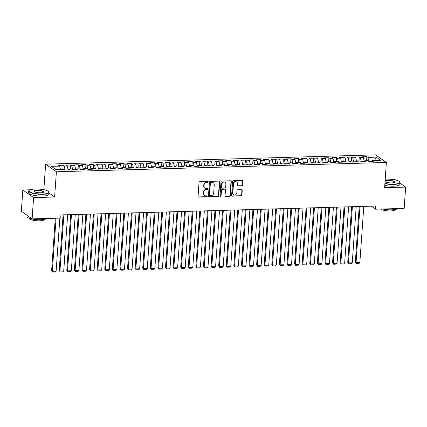 <?xml version="1.0" encoding="UTF-8"?>
<svg xmlns="http://www.w3.org/2000/svg" width="427" height="427" viewBox="0 0 427 427"><rect width="100%" height="100%" fill="white"/><g stroke="black" fill="none" stroke-linecap="round" stroke-linejoin="round"><path stroke-width="0.64" d="M208.227 181.95A0.56 0.502 125.2 0 0 207.741 181.422L199.82 181.646A0.801 0.721 125.2 0 0 199.025 182.441L198.048 196.367A0.801 0.721 125.2 0 0 198.742 197.119L206.657 196.9A0.56 0.502 125.2 0 0 207.02 195.897A0.56 0.502 125.2 0 0 206.732 195.817L205.707 195.844A2.562 2.3 125.2 0 1 203.498 193.436L203.578 192.273A2.562 2.3 125.2 0 1 206.14 189.732L207.164 189.7A0.56 0.502 125.2 0 0 207.522 188.702A0.56 0.502 125.2 0 0 207.239 188.617L206.214 188.649A2.562 2.3 125.2 0 1 203.999 186.241L204.085 185.078A2.562 2.3 125.2 0 1 206.641 182.537L207.666 182.505A0.56 0.502 125.2 0 0 208.227 181.95M204.907 188.264L204.618 188.056A2.562 2.3 125.2 0 1 203.711 186.033L203.791 184.875A2.562 2.3 125.2 0 1 206.348 182.329L207.373 182.302A0.56 0.502 125.2 0 0 207.858 181.432M198.203 196.879A0.801 0.721 125.2 0 0 198.448 196.916L206.369 196.692A0.56 0.502 125.2 0 0 206.855 195.828M204.405 195.459L204.117 195.251A2.562 2.3 125.2 0 1 203.209 193.228L203.289 192.07A2.562 2.3 125.2 0 1 205.846 189.524L206.871 189.497A0.56 0.502 125.2 0 0 207.357 188.627M241.81 185.905A0.801 0.721 125.2 0 0 242.611 185.11L242.883 181.203A0.801 0.721 125.2 0 0 242.194 180.45L233.398 180.701A0.801 0.721 125.2 0 0 232.598 181.496L231.626 195.422A0.801 0.721 125.2 0 0 232.315 196.174L241.111 195.924A0.801 0.721 125.2 0 0 241.912 195.134L242.242 190.41A0.801 0.721 125.2 0 0 241.549 189.657L237.786 189.764A0.801 0.721 125.2 0 0 236.985 190.559L236.82 192.903A2.14 1.927 125.2 0 1 233.596 194.701A2.14 1.927 125.2 0 1 232.832 193.015L233.478 183.845A2.14 1.927 125.2 0 1 236.702 182.041A2.14 1.927 125.2 0 1 237.465 183.733L237.359 185.259A0.801 0.721 125.2 0 0 238.047 186.012L241.522 185.702A0.801 0.721 125.2 0 0 242.322 184.907L242.595 181A0.801 0.721 125.2 0 0 242.44 180.488M375.755 206.044L60.954 214.92L60.73 218.074L32.105 218.88L33.594 197.6L54.624 197.002L56.391 171.777L386.382 162.468L384.615 187.699L405.65 187.101L404.161 208.387L375.536 209.193L375.755 206.044M219.708 181.859A0.801 0.721 125.2 0 0 219.014 181.107L210.217 181.352A0.801 0.721 125.2 0 0 209.422 182.148L208.445 196.073A0.801 0.721 125.2 0 0 209.139 196.826L217.93 196.58A0.801 0.721 125.2 0 0 218.731 195.785L219.708 181.859L219.414 181.651A0.801 0.721 125.2 0 0 219.259 181.144M221.81 181.027L230.601 180.776A0.801 0.721 125.2 0 1 231.295 181.528L230.318 195.459A0.801 0.721 125.2 0 1 229.523 196.255L225.755 196.361A0.801 0.721 125.2 0 1 225.066 195.609L225.461 189.956A0.801 0.721 125.2 0 0 224.767 189.204L222.275 189.273A0.801 0.721 125.2 0 0 221.474 190.068L221.063 195.95A0.56 0.502 125.2 0 1 220.22 196.425A0.56 0.502 125.2 0 1 220.017 195.982L221.01 181.822A0.801 0.721 125.2 0 1 221.81 181.027M56.391 171.777L45.636 164.176L375.627 154.868L386.382 162.468M62.87 169.289L63.159 165.233L58.6 165.361L59.631 166.092L51.277 166.327L55.756 169.487L64.109 169.252L65.139 169.983L69.697 169.855L68.667 169.124L71.704 169.039L72.734 169.77L77.292 169.642L76.257 168.911L79.294 168.825L80.329 169.556L84.882 169.428L83.852 168.697L86.889 168.612L87.919 169.343L92.478 169.209L91.442 168.484L94.479 168.398L95.515 169.124L100.067 168.996L99.037 168.27L102.074 168.185L103.104 168.911L107.663 168.782L106.627 168.057L109.664 167.971L110.7 168.697L115.253 168.569L114.222 167.838L117.26 167.752L118.29 168.484L122.848 168.355L121.818 167.624L124.855 167.539L125.885 168.27L130.443 168.142L129.408 167.411L132.445 167.325L133.48 168.057L138.033 167.928L137.003 167.197L140.04 167.112L141.07 167.843L145.628 167.715L144.593 166.984L147.63 166.898L148.665 167.63L153.218 167.496L152.188 166.77L155.225 166.685L156.255 167.411L160.814 167.283L159.778 166.557L162.815 166.471L163.851 167.197L168.403 167.069L167.373 166.343L170.41 166.258L171.44 166.984L175.999 166.856L174.969 166.124L178.006 166.039L179.036 166.77L183.594 166.642L182.559 165.911L185.596 165.825L186.631 166.557L191.184 166.429L190.154 165.697L193.191 165.612L194.221 166.343L198.779 166.215L197.744 165.484L200.781 165.398L201.816 166.13L206.369 166.002L205.339 165.27L208.376 165.185L209.406 165.916L213.964 165.783L212.929 165.057L215.966 164.971L217.001 165.697L221.554 165.569L220.524 164.843L223.561 164.758L224.591 165.484L229.15 165.356L228.119 164.63L231.156 164.544L232.187 165.27L236.745 165.142L235.709 164.411L238.746 164.326L239.782 165.057L244.335 164.929L243.305 164.198L246.342 164.112L247.372 164.843L251.93 164.715L250.895 163.984L253.932 163.899L254.967 164.63L259.52 164.502L258.49 163.771L261.527 163.685L262.557 164.416L267.115 164.288L266.08 163.557L269.117 163.472L270.152 164.203L274.705 164.069L273.675 163.344L276.712 163.258L277.742 163.984L282.3 163.856L281.27 163.13L284.307 163.045L285.337 163.771L289.896 163.642L288.86 162.917L291.897 162.831L292.933 163.557L297.486 163.429L296.455 162.698L299.492 162.612L300.523 163.344L305.081 163.215L304.045 162.484L307.082 162.399L308.118 163.13L312.671 163.002L311.641 162.271L314.678 162.185L315.708 162.917L320.266 162.788L319.231 162.057L322.273 161.972L323.303 162.703L327.856 162.575L326.826 161.844L329.863 161.758L330.893 162.49L335.451 162.356L334.421 161.63L337.458 161.545L338.488 162.271L343.046 162.143L342.011 161.417L345.048 161.331L346.083 162.057L350.636 161.929L349.606 161.203L352.643 161.118L353.673 161.844L358.232 161.716L357.196 160.984L360.233 160.899L361.269 161.63L365.822 161.502L364.791 160.771L367.828 160.685L368.859 161.417L373.417 161.289L372.381 160.557L371.928 161.331M63.159 165.233L64.189 165.964L67.226 165.873L68.165 169.898M70.466 169.076L70.749 165.019L66.196 165.148L67.226 165.873M70.749 165.019L71.779 165.745L74.816 165.66L75.755 169.684M78.061 168.862L78.344 164.806L73.786 164.934L74.816 165.66M78.344 164.806L79.374 165.532L82.411 165.446L83.35 169.471M85.651 168.644L85.934 164.592L81.381 164.721L82.411 165.446M85.934 164.592L86.969 165.318L90.006 165.233L90.946 169.257M93.246 168.43L93.529 164.374L88.971 164.502L90.006 165.233M93.529 164.374L94.559 165.105L97.596 165.019L98.536 169.039M100.836 168.217L101.119 164.16L96.566 164.288L97.596 165.019M101.119 164.16L102.154 164.891L105.191 164.806L106.131 168.825M108.431 168.003L108.714 163.947L104.156 164.075L105.191 164.806M108.714 163.947L109.744 164.678L112.781 164.592L113.721 168.612M116.021 167.79L116.309 163.733L111.751 163.861L112.781 164.592M116.309 163.733L117.34 164.464L120.377 164.379L121.316 168.398M123.616 167.576L123.899 163.52L119.346 163.648L120.377 164.379M123.899 163.52L124.93 164.251L127.967 164.16L128.906 168.185M131.212 167.363L131.495 163.306L126.936 163.434L127.967 164.16M131.495 163.306L132.525 164.032L135.562 163.947L136.501 167.971M138.802 167.149L139.085 163.093L134.532 163.221L135.562 163.947M139.085 163.093L140.12 163.819L143.157 163.733L144.096 167.758M146.397 166.93L146.68 162.879L142.122 163.007L143.157 163.733M146.68 162.879L147.71 163.605L150.747 163.52L151.686 167.544M153.987 166.717L154.27 162.66L149.717 162.788L150.747 163.52M154.27 162.66L155.305 163.392L158.342 163.306L159.282 167.325M161.582 166.503L161.865 162.447L157.307 162.575L158.342 163.306M161.865 162.447L162.895 163.178L165.932 163.093L166.872 167.112M169.172 166.29L169.46 162.233L164.902 162.361L165.932 163.093M169.46 162.233L170.49 162.965L173.527 162.879L174.467 166.898M176.767 166.076L177.05 162.02L172.497 162.148L173.527 162.879M177.05 162.02L178.08 162.751L181.117 162.666L182.057 166.685M184.363 165.863L184.645 161.806L180.087 161.934L181.117 162.666M184.645 161.806L185.676 162.538L188.713 162.447L189.652 166.471M191.953 165.649L192.235 161.593L187.683 161.721L188.713 162.447M192.235 161.593L193.271 162.319L196.308 162.233L197.247 166.258M199.548 165.436L199.831 161.379L195.272 161.507L196.308 162.233M199.831 161.379L200.861 162.105L203.898 162.02L204.837 166.044M207.138 165.217L207.421 161.166L202.868 161.294L203.898 162.02M207.421 161.166L208.456 161.892L211.493 161.806L212.432 165.831M214.733 165.003L215.016 160.947L210.458 161.075L211.493 161.806M215.016 160.947L216.046 161.678L219.083 161.593L220.022 165.612M222.323 164.79L222.611 160.733L218.053 160.862L219.083 161.593M222.611 160.733L223.641 161.465L226.678 161.379L227.618 165.398M229.918 164.576L230.201 160.52L225.648 160.648L226.678 161.379M230.201 160.52L231.231 161.251L234.268 161.166L235.208 165.185M237.513 164.363L237.796 160.306L233.238 160.435L234.268 161.166M237.796 160.306L238.826 161.038L241.863 160.952L242.803 164.971M245.103 164.149L245.386 160.093L240.833 160.221L241.863 160.952M245.386 160.093L246.422 160.824L249.459 160.733L250.398 164.758M252.699 163.936L252.981 159.879L248.423 160.008L249.459 160.733M252.981 159.879L254.012 160.605L257.049 160.52L257.988 164.544M260.289 163.722L260.571 159.666L256.019 159.794L257.049 160.52M260.571 159.666L261.607 160.392L264.644 160.306L265.583 164.331M267.884 163.504L268.167 159.452L263.608 159.581L264.644 160.306M268.167 159.452L269.197 160.178L272.234 160.093L273.173 164.117M275.474 163.29L275.762 159.234L271.204 159.362L272.234 160.093M275.762 159.234L276.792 159.965L279.829 159.879L280.769 163.899M283.069 163.077L283.352 159.02L278.799 159.148L279.829 159.879M283.352 159.02L284.382 159.751L287.419 159.666L288.358 163.685M290.664 162.863L290.947 158.807L286.389 158.935L287.419 159.666M290.947 158.807L291.977 159.538L295.014 159.452L295.954 163.472M298.254 162.65L298.537 158.593L293.984 158.721L295.014 159.452M298.537 158.593L299.573 159.324L302.61 159.239L303.549 163.258M305.849 162.436L306.132 158.38L301.574 158.508L302.61 159.239M306.132 158.38L307.162 159.111L310.199 159.02L311.139 163.045M313.439 162.223L313.722 158.166L309.169 158.294L310.199 159.02M313.722 158.166L314.758 158.892L317.795 158.807L318.734 162.831M321.035 162.009L321.317 157.953L316.759 158.081L317.795 158.807M321.317 157.953L322.348 158.679L325.385 158.593L326.324 162.618M328.625 161.79L328.913 157.734L324.355 157.867L325.385 158.593M328.913 157.734L329.943 158.465L332.98 158.38L333.919 162.404M336.22 161.577L336.503 157.52L331.95 157.648L332.98 158.38M336.503 157.52L337.533 158.252L340.57 158.166L341.509 162.185M343.815 161.363L344.098 157.307L339.54 157.435L340.57 158.166M344.098 157.307L345.128 158.038L348.165 157.953L349.105 161.972M351.405 161.15L351.688 157.093L347.135 157.221L348.165 157.953M351.688 157.093L352.723 157.825L355.76 157.739L356.7 161.758M359 160.936L359.283 156.88L354.725 157.008L355.76 157.739M359.283 156.88L360.313 157.611L363.35 157.526L364.29 161.545M366.59 160.723L366.873 156.666L362.32 156.794L363.35 157.526M366.873 156.666L367.909 157.392L376.262 157.157L380.735 160.322L372.381 160.557M364.791 160.771L364.332 161.545M371.954 161.283L368.848 161.406M367.909 157.392L368.848 161.369M376.262 157.157L374.538 160.499M357.196 160.984L356.742 161.758M364.295 161.497L361.253 161.619M360.313 157.611L361.258 161.582M349.606 161.203L349.147 161.972M356.7 161.71L353.663 161.833M352.723 157.825L353.663 161.796M342.011 161.417L341.552 162.185M349.11 161.929L346.067 162.052M345.128 158.038L346.073 162.014M334.421 161.63L333.962 162.399M341.515 162.143L338.478 162.265M337.533 158.252L338.478 162.228M326.826 161.844L326.367 162.612M333.919 162.356L330.882 162.479M329.943 158.465L330.882 162.441M319.231 162.057L318.777 162.831M326.329 162.57L323.287 162.692M322.348 158.679L323.292 162.655M311.641 162.271L311.182 163.045M318.734 162.783L315.697 162.906M314.758 158.892L315.697 162.868M304.045 162.484L303.592 163.258M311.144 162.997L308.102 163.119M307.162 159.111L308.107 163.082M296.455 162.698L295.996 163.472M303.549 163.21L300.512 163.333M299.573 159.324L300.512 163.295M288.86 162.917L288.401 163.685M295.959 163.424L292.917 163.546M291.977 159.538L292.922 163.509M281.27 163.13L280.811 163.899M288.364 163.642L285.327 163.765M284.382 159.751L285.327 163.728M273.675 163.344L273.216 164.112M280.769 163.856L277.731 163.979M276.792 159.965L277.731 163.941M266.08 163.557L265.626 164.326M273.179 164.069L270.136 164.192M269.197 160.178L270.142 164.155M258.49 163.771L258.031 164.544M265.583 164.283L262.546 164.406M261.607 160.392L262.546 164.368M250.895 163.984L250.441 164.758M257.993 164.496L254.951 164.619M254.012 160.605L254.956 164.582M243.305 164.198L242.846 164.971M250.398 164.71L247.361 164.833M246.422 160.824L247.361 164.795M235.709 164.411L235.25 165.185M242.808 164.923L239.766 165.046M238.826 161.038L239.771 165.009M228.119 164.63L227.66 165.398M235.213 165.137L232.176 165.26M231.231 161.251L232.176 165.222M220.524 164.843L220.065 165.612M227.618 165.356L224.581 165.479M223.641 161.465L224.581 165.441M212.929 165.057L212.475 165.825M220.028 165.569L216.985 165.692M216.046 161.678L216.991 165.655M205.339 165.27L204.88 166.039M212.432 165.783L209.395 165.906M208.456 161.892L209.395 165.868M197.744 165.484L197.29 166.258M204.843 165.996L201.8 166.119M200.861 162.105L201.806 166.082M190.154 165.697L189.695 166.471M197.247 166.21L194.21 166.333M193.271 162.319L194.21 166.295M182.559 165.911L182.099 166.685M189.657 166.423L186.615 166.546M185.676 162.538L186.62 166.509M174.969 166.124L174.51 166.898M182.062 166.637L179.025 166.76M178.08 162.751L179.025 166.722M167.373 166.343L166.914 167.112M174.467 166.85L171.43 166.973M170.49 162.965L171.43 166.936M159.778 166.557L159.324 167.325M166.877 167.069L163.835 167.192M162.895 163.178L163.84 167.154M152.188 166.77L151.729 167.539M159.282 167.283L156.245 167.405M155.305 163.392L156.245 167.368M144.593 166.984L144.139 167.752M151.692 167.496L148.649 167.619M147.71 163.605L148.655 167.581M137.003 167.197L136.544 167.971M144.096 167.71L141.059 167.832M140.12 163.819L141.059 167.795M129.408 167.411L128.949 168.185M136.507 167.923L133.464 168.046M132.525 164.032L133.47 168.008M121.818 167.624L121.359 168.398M128.911 168.137L125.874 168.259M124.93 164.251L125.874 168.222M114.222 167.838L113.763 168.612M121.316 168.35L118.279 168.473M117.34 164.464L118.279 168.435M106.627 168.057L106.174 168.825M113.726 168.564L110.684 168.686M109.744 164.678L110.689 168.649M99.037 168.27L98.578 169.039M106.131 168.782L103.094 168.905M102.154 164.891L103.094 168.868M91.442 168.484L90.988 169.252M98.541 168.996L95.499 169.119M94.559 165.105L95.504 169.081M83.852 168.697L83.393 169.466M90.946 169.209L87.909 169.332M86.969 165.318L87.909 169.295M76.257 168.911L75.798 169.684M83.356 169.423L80.313 169.546M79.374 165.532L80.319 169.508M68.667 169.124L68.208 169.898M75.76 169.636L72.718 169.759M71.779 165.745L72.723 169.722M68.165 169.85L65.128 169.973M64.189 165.964L65.128 169.935M371.255 206.166L375.536 209.193M405.65 187.101L399.966 183.087M395.648 180.034L394.895 179.5L393.155 179.553M30.205 189.791L22.839 189.999L33.594 197.6M22.839 189.999L21.35 211.28L32.105 218.88M44.579 189.903L43.869 189.401L42.209 189.449M43.869 189.401L45.636 164.176M59.631 166.092L60.404 169.359M54.624 197.002L49.014 193.036M208.6 196.585A0.801 0.721 125.2 0 0 208.846 196.623L217.642 196.372A0.801 0.721 125.2 0 0 218.443 195.582L219.414 181.651M210.965 182.414A0.56 0.502 125.2 0 0 210.404 182.969L209.55 195.192A0.56 0.502 125.2 0 0 210.031 195.721L211.114 195.689A2.562 2.3 125.2 0 0 213.671 193.148L214.258 184.79A2.562 2.3 125.2 0 0 212.043 182.382L210.671 182.206A0.56 0.502 125.2 0 0 210.111 182.761L210.404 182.969M209.748 195.635L209.454 195.433A0.56 0.502 125.2 0 1 209.257 194.99L210.111 182.761M213.351 182.767L213.057 182.564A2.562 2.3 125.2 0 0 211.755 182.18L212.043 182.382M210.671 182.206L211.755 182.18M225.221 196.116A0.801 0.721 125.2 0 0 225.467 196.153L229.23 196.046A0.801 0.721 125.2 0 0 230.03 195.251L231.002 181.326A0.801 0.721 125.2 0 0 230.852 180.818M225.178 189.326L224.885 189.118A0.801 0.721 125.2 0 0 224.479 189.001L221.981 189.07A0.801 0.721 125.2 0 0 221.181 189.866L220.77 195.747L221.063 195.95M220.092 196.292A0.56 0.502 125.2 0 0 220.77 195.747M225.872 184.096A2.14 1.927 125.2 0 0 223.07 182.35A2.14 1.927 125.2 0 0 221.885 184.208L221.656 187.442A0.801 0.721 125.2 0 0 222.35 188.195L224.848 188.12A0.801 0.721 125.2 0 0 225.643 187.325L225.872 184.096M225.114 182.404L224.821 182.201A2.14 1.927 125.2 0 0 221.592 184.005L221.885 184.208M221.944 188.072L221.65 187.864A0.801 0.721 125.2 0 1 221.367 187.234L221.592 184.005M237.508 185.766A0.801 0.721 125.2 0 0 237.759 185.809L241.522 185.702M236.702 182.041L236.414 181.833A2.14 1.927 125.2 0 0 233.185 183.637L233.478 183.845M233.596 194.701L233.302 194.498A2.14 1.927 125.2 0 1 232.544 192.807L233.185 183.637M231.776 195.929A0.801 0.721 125.2 0 0 232.026 195.966L240.817 195.721A0.801 0.721 125.2 0 0 241.618 194.925L241.949 190.207A0.801 0.721 125.2 0 0 241.794 189.695M55.28 218.229L51.608 270.761L52.334 271.273L56.049 218.208M59.844 218.101L56.134 271.166L55.275 272.058L52.617 272.132L51.608 270.761M52.617 272.132L52.334 271.273L56.134 271.166M63.095 214.861L59.204 270.547L59.929 271.06L63.858 214.84M67.658 214.733L63.724 270.953L62.865 271.839L60.207 271.914L59.204 270.547M60.207 271.914L59.929 271.06L63.724 270.953M70.69 214.648L66.793 270.334L67.519 270.846L71.453 214.626M75.248 214.519L71.32 270.739L70.46 271.625L67.802 271.7L66.793 270.334M67.802 271.7L67.519 270.846L71.32 270.739M42.454 194.034A9.944 2.429 4 0 0 48.55 191.59A9.944 2.429 4 0 0 35.361 189.022A9.944 2.429 4 0 0 29.351 190.25A9.944 2.429 4 0 0 32.233 192.892A9.944 2.429 4 0 0 42.454 194.034M48.55 191.59L48.769 191.83A10.184 2.487 -176 0 1 49.052 192.476A10.184 2.487 -176 0 1 42.524 194.333A10.184 2.487 -176 0 1 28.732 191.056A10.184 2.487 -176 0 1 29.1 190.453L29.351 190.25M40.682 192.78A4.969 1.212 -176 0 1 34.091 191.499A4.969 1.212 -176 0 1 37.133 190.277A4.969 1.212 -176 0 1 42.246 190.848A4.969 1.212 -176 0 1 43.687 192.171A4.969 1.212 -176 0 1 40.682 192.78M43.538 192.273A4.729 1.153 4 0 0 43.607 192.097A4.729 1.153 4 0 0 37.208 190.575A4.729 1.153 4 0 0 34.176 191.435A4.729 1.153 4 0 0 34.224 191.616M46.906 218.464A10.184 2.487 -176 0 1 40.752 219.718A10.184 2.487 -176 0 1 26.954 216.436L27.034 215.299M44.312 219.382L44.307 219.473A7.334 1.793 -176 0 1 39.604 220.812A7.334 1.793 -176 0 1 29.671 218.448L29.682 218.357M49.052 192.476L48.934 194.21A10.184 2.487 -176 0 1 42.406 196.068A10.184 2.487 -176 0 1 28.609 192.79L28.732 191.056M384.919 183.418A9.944 2.429 4 0 0 393.4 184.138A9.944 2.429 4 0 0 399.496 181.688A9.944 2.429 4 0 0 386.307 179.121A9.944 2.429 4 0 0 385.213 179.175M399.496 181.688L399.715 181.929A10.184 2.487 -176 0 1 400.003 182.575A10.184 2.487 -176 0 1 393.475 184.432A10.184 2.487 -176 0 1 384.898 183.722M385.085 180.984A4.969 1.212 -176 0 1 388.084 180.375A4.969 1.212 -176 0 1 393.192 180.947A4.969 1.212 -176 0 1 394.633 182.27A4.969 1.212 -176 0 1 391.628 182.884A4.969 1.212 -176 0 1 385.042 181.608M394.484 182.372A4.729 1.153 4 0 0 394.553 182.196A4.729 1.153 4 0 0 388.154 180.674A4.729 1.153 4 0 0 385.122 181.539A4.729 1.153 4 0 0 385.17 181.721M397.852 208.563A10.184 2.487 -176 0 1 391.698 209.817A10.184 2.487 -176 0 1 382.608 208.995M395.258 209.481L395.253 209.572A7.334 1.793 -176 0 1 390.556 210.911A7.334 1.793 -176 0 1 380.852 209.043M400.003 182.575L399.88 184.309A10.184 2.487 -176 0 1 393.352 186.167A10.184 2.487 -176 0 1 384.775 185.457M78.28 214.434L74.389 270.12L75.115 270.633L79.048 214.413M82.843 214.306L78.91 270.526L78.05 271.412L75.392 271.487L74.389 270.12M75.392 271.487L75.115 270.633L78.91 270.526M85.875 214.221L81.979 269.907L82.71 270.419L86.638 214.194M90.433 214.087L86.505 270.312L85.646 271.198L82.987 271.273L81.979 269.907M82.987 271.273L82.71 270.419L86.505 270.312M93.47 214.002L89.574 269.693L90.3 270.206L94.234 213.98M98.029 213.874L94.095 270.099L93.235 270.985L90.583 271.06L89.574 269.693M90.583 271.06L90.3 270.206L94.095 270.099M101.06 213.788L97.169 269.474L97.895 269.992L101.823 213.767M105.624 213.66L101.69 269.885L100.831 270.771L98.173 270.846L97.169 269.474M98.173 270.846L97.895 269.992L101.69 269.885M108.655 213.575L104.759 269.261L105.485 269.779L109.419 213.553M113.214 213.447L109.285 269.667L108.426 270.558L105.768 270.633L104.759 269.261M105.768 270.633L105.485 269.779L109.285 269.667M116.245 213.361L112.354 269.047L113.08 269.56L117.009 213.34M120.809 213.233L116.875 269.453L116.016 270.339L113.358 270.419L112.354 269.047M113.358 270.419L113.08 269.56L116.875 269.453M123.841 213.148L119.944 268.834L120.67 269.346L124.604 213.126M128.399 213.02L124.47 269.24L123.611 270.126L120.953 270.2L119.944 268.834M120.953 270.2L120.67 269.346L124.47 269.24M131.431 212.934L127.54 268.62L128.265 269.133L132.199 212.913M135.994 212.806L132.06 269.026L131.201 269.912L128.543 269.987L127.54 268.62M128.543 269.987L128.265 269.133L132.06 269.026M139.026 212.721L135.129 268.407L135.861 268.919L139.789 212.699M143.584 212.593L139.656 268.813L138.796 269.699L136.138 269.773L135.129 268.407M136.138 269.773L135.861 268.919L139.656 268.813M146.621 212.507L142.725 268.193L143.451 268.706L147.384 212.481M151.179 212.374L147.246 268.599L146.386 269.485L143.734 269.56L142.725 268.193M143.734 269.56L143.451 268.706L147.246 268.599M154.211 212.288L150.32 267.98L151.046 268.492L154.974 212.267M158.775 212.16L154.841 268.386L153.982 269.272L151.323 269.346L150.32 267.98M151.323 269.346L151.046 268.492L154.841 268.386M161.806 212.075L157.91 267.761L158.636 268.279L162.57 212.054M166.365 211.947L162.436 268.172L161.577 269.058L158.919 269.133L157.91 267.761M158.919 269.133L158.636 268.279L162.436 268.172M169.396 211.861L165.505 267.548L166.231 268.065L170.159 211.84M173.96 211.733L170.026 267.953L169.167 268.845L166.509 268.919L165.505 267.548M166.509 268.919L166.231 268.065L170.026 267.953M176.992 211.648L173.095 267.334L173.821 267.846L177.755 211.627M181.55 211.52L177.621 267.74L176.762 268.626L174.104 268.706L173.095 267.334M174.104 268.706L173.821 267.846L177.621 267.74M184.581 211.434L180.69 267.121L181.416 267.633L185.35 211.413M189.145 211.306L185.211 267.526L184.352 268.412L181.694 268.487L180.69 267.121M181.694 268.487L181.416 267.633L185.211 267.526M192.177 211.221L188.28 266.907L189.012 267.419L192.94 211.2M196.735 211.093L192.807 267.313L191.947 268.199L189.289 268.273L188.28 266.907M189.289 268.273L189.012 267.419L192.807 267.313M199.772 211.007L195.876 266.694L196.601 267.206L200.535 210.986M204.33 210.879L200.396 267.099L199.537 267.985L196.884 268.06L195.876 266.694M196.884 268.06L196.601 267.206L200.396 267.099M207.362 210.794L203.471 266.48L204.197 266.992L208.125 210.767M211.925 210.66L207.992 266.886L207.132 267.772L204.474 267.846L203.471 266.48M204.474 267.846L204.197 266.992L207.992 266.886M214.957 210.575L211.061 266.267L211.787 266.779L215.72 210.554M219.515 210.447L215.587 266.672L214.728 267.558L212.07 267.633L211.061 266.267M212.07 267.633L211.787 266.779L215.587 266.672M222.547 210.362L218.656 266.048L219.382 266.565L223.31 210.34M227.111 210.233L223.177 266.459L222.318 267.345L219.659 267.419L218.656 266.048M219.659 267.419L219.382 266.565L223.177 266.459M230.142 210.148L226.246 265.834L226.972 266.352L230.906 210.127M234.701 210.02L230.772 266.24L229.913 267.131L227.255 267.206L226.246 265.834M227.255 267.206L226.972 266.352L230.772 266.24M237.732 209.935L233.841 265.621L234.567 266.133L238.501 209.913M242.296 209.806L238.362 266.026L237.503 266.912L234.845 266.992L233.841 265.621M234.845 266.992L234.567 266.133L238.362 266.026M245.328 209.721L241.431 265.407L242.162 265.92L246.091 209.7M249.886 209.593L245.957 265.813L245.098 266.699L242.44 266.774L241.431 265.407M242.44 266.774L242.162 265.92L245.957 265.813M252.923 209.508L249.026 265.194L249.752 265.706L253.686 209.486M257.481 209.379L253.547 265.599L252.688 266.485L250.035 266.56L249.026 265.194M250.035 266.56L249.752 265.706L253.547 265.599M260.513 209.294L256.622 264.98L257.348 265.493L261.276 209.273M265.076 209.166L261.143 265.386L260.283 266.272L257.625 266.347L256.622 264.98M257.625 266.347L257.348 265.493L261.143 265.386M268.108 209.075L264.212 264.767L264.937 265.279L268.871 209.054M272.666 208.947L268.738 265.172L267.878 266.058L265.22 266.133L264.212 264.767M265.22 266.133L264.937 265.279L268.738 265.172M275.698 208.862L271.807 264.553L272.533 265.066L276.461 208.84M280.261 208.734L276.328 264.959L275.468 265.845L272.81 265.92L271.807 264.553M272.81 265.92L272.533 265.066L276.328 264.959M283.293 208.648L279.397 264.334L280.123 264.852L284.056 208.627M287.851 208.52L283.923 264.745L283.064 265.631L280.406 265.706L279.397 264.334M280.406 265.706L280.123 264.852L283.923 264.745M290.883 208.435L286.992 264.121L287.718 264.639L291.652 208.413M295.447 208.307L291.513 264.526L290.654 265.418L287.995 265.493L286.992 264.121M287.995 265.493L287.718 264.639L291.513 264.526M298.478 208.221L294.582 263.907L295.313 264.42L299.242 208.2M303.037 208.093L299.108 264.313L298.249 265.199L295.591 265.279L294.582 263.907M295.591 265.279L295.313 264.42L299.108 264.313M306.074 208.008L302.177 263.694L302.903 264.206L306.837 207.986M310.632 207.88L306.698 264.099L305.839 264.986L303.186 265.06L302.177 263.694M303.186 265.06L302.903 264.206L306.698 264.099M313.664 207.794L309.772 263.48L310.498 263.993L314.427 207.773M318.227 207.666L314.293 263.886L313.434 264.772L310.776 264.847L309.772 263.48M310.776 264.847L310.498 263.993L314.293 263.886M321.259 207.581L317.362 263.267L318.088 263.779L322.022 207.559M325.817 207.453L321.889 263.672L321.029 264.559L318.371 264.633L317.362 263.267M318.371 264.633L318.088 263.779L321.889 263.672M328.849 207.362L324.958 263.053L325.684 263.566L329.612 207.341M333.412 207.234L329.479 263.459L328.619 264.345L325.961 264.42L324.958 263.053M325.961 264.42L325.684 263.566L329.479 263.459M336.444 207.148L332.548 262.84L333.273 263.352L337.207 207.127M341.002 207.02L337.074 263.245L336.214 264.132L333.556 264.206L332.548 262.84M333.556 264.206L333.273 263.352L337.074 263.245M344.034 206.935L340.143 262.621L340.869 263.139L344.802 206.914M348.597 206.807L344.664 263.032L343.804 263.918L341.146 263.993L340.143 262.621M341.146 263.993L340.869 263.139L344.664 263.032M351.629 206.721L347.733 262.408L348.464 262.925L352.392 206.7M356.187 206.593L352.259 262.813L351.4 263.705L348.742 263.779L347.733 262.408M348.742 263.779L348.464 262.925L352.259 262.813M359.224 206.508L355.328 262.194L356.054 262.706L359.988 206.487M363.783 206.38L359.849 262.6L358.99 263.486L356.337 263.56L355.328 262.194M356.337 263.56L356.054 262.706L359.849 262.6M206.348 182.329L206.641 182.537M203.791 184.875L204.085 185.078M203.711 186.033L203.999 186.241M206.871 189.497L207.164 189.7M205.846 189.524L206.14 189.732M203.289 192.07L203.578 192.273M203.209 193.228L203.498 193.436M206.369 196.692L206.657 196.9M198.448 196.916L198.742 197.119M207.373 182.302L207.666 182.505M218.443 195.582L218.731 195.785M217.642 196.372L217.93 196.58M208.846 196.623L209.139 196.826M209.257 194.99L209.55 195.192M231.002 181.326L231.295 181.528M230.03 195.251L230.318 195.459M229.23 196.046L229.523 196.255M225.467 196.153L225.755 196.361M224.479 189.001L224.767 189.204M221.981 189.07L222.275 189.273M221.181 189.866L221.474 190.068M221.367 187.234L221.656 187.442M237.759 185.809L238.047 186.012M232.544 192.807L232.832 193.015M241.949 190.207L242.242 190.41M241.618 194.925L241.912 195.134M240.817 195.721L241.111 195.924M232.026 195.966L232.315 196.174M242.595 181L242.883 181.203M242.322 184.907L242.611 185.11"/></g></svg>
